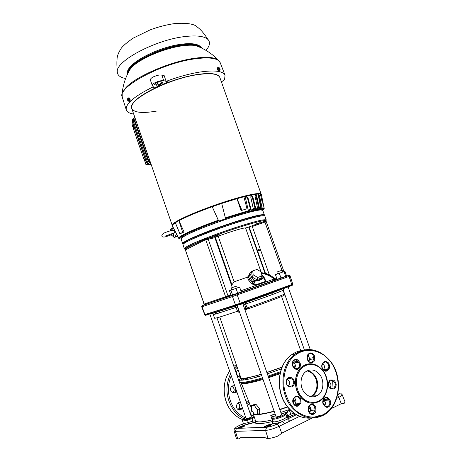 <?xml version="1.0" encoding="UTF-8"?>
<svg xmlns="http://www.w3.org/2000/svg" width="462" height="462" viewBox="0 0 462 462"><rect width="100%" height="100%" fill="white"/><g stroke="black" fill="none" stroke-linecap="round" stroke-linejoin="round"><path stroke-width="0.69" d="M250.34 405.376L246.708 403.407M216.487 313.819L213.248 314.593L214.622 318.243C215.309 318.474 222.955 316.135 237.56 311.226L238.802 310.787L237.468 306.93L216.487 313.819L214.645 312.866L236.521 305.821M292.342 285.262L235.88 305.798L215.702 312.324L205.232 315.223M203.598 240.921L202.76 240.332C194.496 244 188.681 246.881 185.308 248.978C185.424 248.429 187.018 247.395 190.084 245.865L205.174 239.143L207.773 238.352L207.657 239.293L205.7 239.628L186.255 249.474L185.331 249.694L184.881 249.197L185.308 248.978L186.255 249.474M266.124 221.425L264.951 222.095L264.743 221.31L265.783 220.969C266.967 218.399 233.477 228.309 207.773 238.352L208.599 238.138L208.212 239.143L207.657 239.293M265.65 221.87L266.124 220.876M264.414 215.425L263.704 215.055C261.567 214.328 241.984 219.583 221.933 226.692C202.61 233.755 191.031 238.438 187.185 240.748L183.27 243.22L182.981 244.693L184.35 248.631C184.188 248.129 185.764 247.037 189.073 245.374L189.177 245.322C197.517 241.147 217.273 233.541 235.17 227.674C254.331 221.517 264.691 218.942 266.239 219.958L266.002 220.882M310.539 396.627L311.371 396.188C316.539 392.371 318.11 386.804 316.077 379.493C314.247 374.757 311.255 371.893 307.103 370.899M317.273 395.639C323.66 392.146 324.821 380.561 319.525 374.295C315.436 369.716 311.013 368.751 306.242 371.402C300.208 375.069 299.185 386.388 304.435 392.55C308.385 396.945 312.664 397.978 317.273 395.639L312.075 396.125L310.903 396.708L312.075 396.125C317.244 392.302 318.815 386.729 316.776 379.406C314.865 374.497 311.752 371.61 307.426 370.738C310.094 371.188 312.404 372.603 314.351 374.988C319.606 381.19 318.428 392.665 312.075 396.125L311.371 396.188M251.53 405.601L253.372 404.764L256.167 404.521L259.609 408.708L259.696 413.363L257.461 414.408L254.654 414.587L251.703 410.198L251.53 405.601L254.319 405.365L257.299 409.777L257.461 414.408M295.068 403.932L294.046 404.342M287.474 406.837L279.77 409.436M274.099 411.111C267.51 412.924 262.306 413.964 258.489 414.235L257.75 414.27M295.865 402.125L293.029 401.466M294.71 404.36L294.23 404.556M287.647 407.057L279.857 409.684M274.185 411.365C267.452 413.224 262.133 414.293 258.241 414.564L255.365 414.541M254.025 416.118L255.486 420.784C255.942 421.621 257.629 421.979 260.533 421.846C263.49 421.696 267.365 421.049 272.158 419.912L270.726 415.263L275.144 414.114M280.815 412.433L289.085 409.638L286.758 413.294L287.734 415.858L290.823 414.218L289.085 409.638L284.938 413.981C283.853 415.898 271.096 419.785 272.84 417.683L273.198 417.186M216.978 317.798L251.328 416.701C250.496 417.533 248.891 418.191 246.5 418.67L246.102 418.578L209.863 314.096M242.775 303.638L281.664 414.853C280.838 415.742 279.146 416.429 276.582 416.932L276.091 416.822L237.249 305.578M219.941 317.561L240.869 377.789C241.1 378.39 242.677 378.482 245.599 378.06C249.37 377.494 254.579 376.218 261.221 374.237M266.845 372.476L282.08 367.047M292.515 362.664L293.699 362.11M289.183 275.364L236.804 293.913L240.361 303.546L292.769 284.609L292.741 284.153L235.447 304.96L204.724 314.616L201.715 306.86L201.79 306.023L205.122 315.153M260.995 271.76L245.593 227.997L248.718 227.061L265.119 273.625L261.509 272.563M264.911 279.394L264.986 279.47C266.031 280.469 266.251 281.318 265.638 281.999L255.625 285.539L252.177 283.963L248.914 280.642L247.389 277.183L234.136 281.826L231.791 284.985M282.842 272.014L282.201 270.201L277.362 271.887L276.888 272.06L277.529 273.879M237.289 287.953L236.631 286.059L231.502 287.849L231.104 287.993L231.768 289.888M264.882 272.955L269.352 274.873M248.718 227.061L252.061 225.854M248.897 275.491L248.302 276.871L249.786 279.446L255.625 285.539M264.097 277.344L263.496 277.31L259.425 279.787L254.054 280.601L255.359 284.967L265.315 281.456L263.941 277.778L259.702 280.313L252.766 281.647L254.054 280.601L251.617 277.154C250.248 274.925 250.496 273.152 252.373 271.841M260.054 222.632L255.174 224.237L260.054 222.632M219.438 234.8L214.304 236.475L219.438 234.8M223.013 260.949L223.417 262.116M264.304 215.344L264.38 214.98L263.588 214.645C261.215 214.495 255.128 215.835 245.334 218.67C235.193 221.656 224.33 225.289 212.757 229.574C201.368 233.83 192.908 237.37 187.37 240.194C184.078 241.903 182.525 243.029 182.698 243.584L182.981 243.821M264.38 214.98L262.734 210.337L260.695 209.944C257.605 210.152 251.917 211.44 243.618 213.808C224.388 219.271 195.524 230.07 185.712 235.412L182.438 237.352L181.087 238.929L182.698 243.584M240.656 385.989L241.407 383.408M293.139 400.254L295.934 400.947M254.152 413.837L253.222 412.456M254.527 414.397L253.222 413.53L254.314 414.079M259.609 408.708L257.299 409.777M256.167 404.521L254.319 405.365M273.013 421.511L271.997 421.644C261.694 423.989 255.913 424.266 254.649 422.487L248.527 424.058C245.368 424.994 243.451 425.283 242.775 424.901L243.249 423.134C243.618 423.596 245.328 423.383 248.371 422.487L252.772 421.136L251.998 418.641L253.037 418.353L254.094 416.297L253.164 417.405L247.453 419.121C242.446 420.362 241.84 419.929 245.64 417.821L245.813 417.746M247.447 419.126L242.689 419.975L242.492 420.674C242.85 421.119 244.537 420.899 247.54 420.016L247.447 419.126L251.905 417.752L251.998 418.641L247.54 420.016L248.533 424.047L252.933 422.707L252.772 421.136L255.486 420.784L255.417 421.783L254.649 422.487M273.198 417.128L270.726 415.263L273.487 416.337L275.675 415.638M273.002 421.471L271.997 421.644L272.158 419.912L272.493 419.843M253.037 418.353L253.973 415.939M296.419 414.714L282.346 421.511C275.548 423.885 272.199 424.37 272.303 422.967L273.1 421.835M248.533 424.047L248.527 424.058C243.116 425.542 241.378 425.433 243.301 423.729M273.221 416.978L273.487 416.337M275.681 415.65L273.718 416.458M287.133 412.941L286.203 412.364L281.352 413.958L286.244 412.341L285.747 412.78M293.896 413.074L290.823 414.218L291.453 415.713L289.507 416.759L287.56 418.994L289.703 421.182L299.694 416.326M248.423 423.157L248.267 422.516M277.038 424.081L279.169 426.305C273.908 428.707 269.363 430.082 265.546 430.422L266.684 427.217C269.6 426.928 273.048 425.883 277.038 424.081L282.346 421.511L284.482 423.723L289.703 421.182M273.054 421.644C274.688 422.291 278.367 421.396 284.084 418.953L286.948 417.065L285.955 414.501L283.119 416.349C277.471 418.751 273.851 419.64 272.245 419.028L273.054 421.644L272.574 423.533C274.058 424.047 277.396 423.342 282.582 421.413L277.079 424.081C273.054 425.906 269.554 426.969 266.586 427.269L236.446 428.401L235.418 431.352L234.101 431L236.405 438.49L237.774 438.9L238.635 438.888L240.488 437.728L264.258 437.341L267.105 438.496L268.081 438.478C270.622 438.369 274.012 437.526 278.251 435.949L281.71 433.194L279.169 426.305L284.482 423.723M291.453 415.713L295.53 414.177L289.351 416.799L287.734 415.858L286.948 417.065L288.577 418.006L287.289 419.149L296.437 414.726M331.219 408.645L340.973 403.834L344.15 403.366L345.097 402.044M281.71 433.194L312.237 418.012M243.451 303.401L244.617 304.47L246.027 308.31L247.112 307.946C263.64 302.217 279.949 296.165 284.401 294.144L283.189 290.373L283.506 288.842M237.693 306.849L237.324 305.798M240.436 304.475L266.256 295.189L266.054 296.881L243.226 304.92M212.306 313.369L212.947 313.582L212.468 313.317M240.858 437.722L238.635 438.888M235.453 306.173L237.56 311.226L238.346 312.156L239.408 311.769M245.143 302.795L247.603 308.986L246.027 308.31L244.571 308.772M266.256 295.189L291.707 285.516M219.929 312.762L218.214 311.758M247.603 308.986C262.734 303.759 280.151 297.28 283.732 295.57L284.401 294.144L283.189 290.373L271.841 294.756L272.285 292.989M240.361 303.546C238.461 304.718 236.862 305.272 235.556 305.203L204.839 314.841M271.841 294.756L266.054 296.881M292.741 284.159L290.13 276.051L289.143 276.42L291.817 284.806M288.386 275.612L289.143 276.42L232.45 296.558L235.556 305.203M236.804 293.913L232.438 295.437L232.45 296.558L201.715 306.86M232.438 295.437L202.165 305.521M286.579 275.981L201.975 305.757M285.747 276.34L284.066 271.587L284.915 271.292L286.59 276.01L280.983 278.02L277.113 279.348L275.439 274.613L279.302 273.256L280.983 278.02M237.751 293.364L236.013 288.398L239.628 287.139L241.355 292.071L237.751 293.364L231.162 295.628L229.441 290.702L230.89 290.194L232.623 295.149M264.743 221.31L251.998 225.739L269.358 274.878L275.15 278.482L275.312 278.95L275.675 278.823L275.901 279.47L276.998 279.337L241.343 292.036M204.169 304.042L226.582 296.39L226.796 297.17L231.156 295.605M284.066 271.587L279.302 273.256M236.013 288.398L230.89 290.194M204.14 304.677L202.737 300.075M275.716 279.51L275.496 278.886M274.22 278.886L274.422 278.263L274.982 278.563M275.312 278.95L271.552 276.224L264.899 273.013M232.311 287.566L214.905 237.745L215.332 236.746L208.599 238.138M205.174 239.143L205.7 239.628L225.635 296.841L225.543 297.667M268.347 275.381L268.786 275.213M273.059 277.177L274.422 278.263M268.486 274.492L268.399 275.017L268.543 274.52M215.263 237.116L218.197 236.232L234.136 281.826M245.593 227.997C244.721 227.316 230.088 231.687 218.197 236.232M247.389 277.183L248.504 276.161M265.269 280.342L265.638 281.999M248.914 280.642L250.329 278.193L252.76 281.647L253.164 282.888L252.177 283.963M251.617 277.154L250.329 278.193L249.336 274.468L248.285 276.478M231.664 285.718L231.751 284.459M259.09 250.762L257.998 250.058L258.558 249.255L259.65 249.971L259.09 250.762M265.298 280.422L264.258 277.645L263.941 277.778L261.787 275.173M259.384 250.6L259.54 250.086L258.558 249.255M258.454 249.376L258.142 249.561M252.795 270.865L251.813 273.123L252.194 277.113L256.739 279.683L260.868 278.245L261.879 276.005L261.452 272.02L256.93 269.462L252.795 270.865L253.176 274.855L257.738 277.437L261.879 276.005M252.194 277.113L253.176 274.855M257.738 277.437L256.739 279.683M260.314 209.713L260.216 209.719C257.721 209.869 253.361 210.787 247.135 212.462M251.703 410.117L250.779 412.664L251.282 415.771M240.384 402.096L238.744 402.448L237.341 403.823C236.157 405.474 236.157 407.166 237.329 408.899C238.398 410.048 239.576 410.308 240.881 409.673L242.463 408.096M234.736 385.822L232.005 386.186C230.261 387.739 230.053 389.587 231.387 391.736L233.553 392.879L234.517 392.919L236.03 392.515L236.815 391.805M235.262 387.323L235.268 392.844M245.362 417.954C241.193 415.892 238.022 413.438 235.845 410.591L235.643 410.343C230.815 404.908 224.798 390.661 231.243 375.745M253.274 417.382L254.048 417.446M238.086 369.779L237.936 369.871C236.278 371.396 236.105 373.204 237.41 375.288L238.08 376.108L240.257 377.258M301.23 396.419L301.01 396.142C297.193 392.192 293.151 378.649 300.831 369.086C309.09 360.36 319.577 365.944 322.591 370.588L322.805 370.859C326.461 374.769 330.526 387.768 323.181 397.493C315.188 406.508 304.354 401.218 301.23 396.419M294.456 354.088L296.708 353.055M292.521 406.843L292.354 406.635C289.252 402.962 286.706 397.609 284.707 390.581C282.49 380.792 284.222 367.561 291.516 358.558C306.156 343.041 324.538 352.956 329.799 360.961L329.96 361.163C336.382 367.844 343.947 390.344 331.364 407.911C317.585 424.289 298.129 415.338 292.521 406.843M309.938 363.802L302.91 366.089C294.213 371.5 292.764 387.941 300.404 396.898C304.187 401.38 308.587 403.47 313.6 403.182M309.038 361.654L309.523 358.298L308.027 354.995M288.455 386.007C290.205 383.327 289.807 381.046 287.266 379.169M294.716 368.07C295.651 366.337 295.53 364.622 294.352 362.93L293.618 362.012L297.84 361.313L298.539 360.845C297.395 359.095 295.622 358.974 293.208 360.481C291.863 363.328 291.897 365.482 293.312 366.932L294.057 367.862C297.47 372.349 302.87 365.979 299.278 361.769L298.539 360.845M294.404 404.735L295.033 403.973C296.379 401.836 296.2 399.803 294.508 397.88M324.774 405.624C325.693 403.857 325.571 402.119 324.405 400.421L323.683 399.526L328.112 399.145L328.84 400.052C330.342 402.604 330.099 404.712 328.112 406.369L326.247 406.612M330.105 387.913C331.468 385.551 331.127 383.46 329.088 381.647M309.887 412.999L310.62 409.124L309.349 405.988M323.342 369.727L323.596 369.427C324.844 367.417 324.659 365.471 323.036 363.588M332.663 380.757L333.027 388.409M330.261 400.831L329.735 402.009M327.188 406.439L326.628 407.218M171.235 234.846L171.593 233.847M172.476 233.495L173.978 233.327L174.85 231.283L172.701 230.261M171.159 234.881L172.736 236.134L173.262 236.036L173.978 233.327M175.606 235.314L176.588 234.159M173.533 228.193L173.238 228.361M172.84 230.203L171.275 228.961L170.732 229.065L169.987 230.861M172.205 225.265L131.768 108.501C126.727 100.572 167.186 79.06 197.049 74.74C210.585 72.765 218.203 73.729 219.9 77.633C218.203 73.729 210.585 72.765 197.049 74.74C167.186 79.06 126.727 100.572 131.768 108.501C134.107 112.734 142.573 113.554 157.184 110.972M147.228 163.652L145.957 161.457M261.151 194.115L219.831 77.425C218.128 73.516 210.505 72.551 196.968 74.521C186.007 76.351 174.544 79.712 162.566 84.61L160.054 85.678C140.211 94.837 130.763 102.373 131.699 108.287L131.768 108.501M158.622 85.303L158.732 85.614L159.326 84.864L162.243 83.743L163.074 84.182L168.295 81.965M166.101 81.329L163.744 80.677L160.99 80.706C155.717 81.947 152.801 83.507 152.246 85.383L154.192 87.959L159.419 85.736L159.142 84.95M153.765 87.405L154.054 88.23L160.054 85.678M162.566 84.61L168.601 82.045L166.112 81.358L163.97 75.023L163.005 75.398M158.732 85.614L159.419 85.736M157.213 82.49L158.056 84.91L162.462 82.721L162.15 81.965L159.996 81.682C156.705 82.455 154.886 83.431 154.533 84.604L156.572 85.222L155.85 83.154M158.056 84.91L156.572 85.222M164.212 75.745L161.775 75.035L159.015 75.04C153.736 76.27 150.826 77.841 150.283 79.759L152.246 85.383M152.755 86.094L154.054 88.23M166.112 81.358C177.957 76.894 189.137 73.805 199.642 72.089C214.53 69.947 222.99 70.986 225.029 75.214L224.624 79.337L221.448 82.005M133.691 114.05C129.458 113.415 126.975 112 126.259 109.806C125.289 103.933 134.217 96.304 153.037 86.92M132.894 123.689L132.409 122.245M219.958 69.277L219.046 69.133L219.346 69.964L220.028 70.085L219.3 70.495L218.618 70.357L217.868 69.127L217.827 68.041L217.868 69.127M219.346 69.964L218.618 70.357M219.802 68.457L218.59 68.492L219.802 68.457C219.132 67.487 218.78 67.417 218.745 68.243M219.046 69.133L217.897 69.115L218.636 70.328L219.3 70.495M219.063 69.15C219.733 70.12 220.091 70.189 220.12 69.364L220.068 70.045M218.734 68.255L218.538 67.671L219.254 67.775M219.3 67.81L219.814 68.474M219.438 69.144L218.168 68.977M219.329 68.959L219.768 68.734M218.151 68.722L218.59 68.492M218.538 67.671L217.839 68.035M219.242 70.981L219.167 71.021C218.613 71.304 218.012 70.715 217.359 69.254L217.533 67.706M219.6 70.311L219.485 70.853C218.93 71.136 218.33 70.547 217.677 69.086L217.608 67.671L218.347 67.77M179.932 238.918L178.777 238.421C178.245 237.843 179.81 236.567 183.472 234.592C190.945 230.682 202.547 225.912 218.266 220.282L218.48 220.813C202.968 226.368 191.516 231.069 184.13 234.921C179.048 237.682 178.043 239.045 181.11 239.004M172.234 225.392L172.187 225.19C172.164 224.365 173.77 223.007 177.01 221.125C185.608 216.112 206.566 207.64 226.022 201.415C245.507 195.166 259.967 192.244 261.122 194.046L261.209 194.231M175.358 222.776C173.308 224.11 172.291 225.104 172.314 225.751L178.678 238.23M182.657 232.369L179.932 233.847L184.032 231.976L182.657 232.369L178.944 220.645L175.335 222.73L179.932 233.847M247.02 208.737L241.043 210.626L247.02 208.737L243.884 196.783L236.977 198.672L241.869 210.198M263.04 210.187L262.624 210.181M263.704 208.818L261.792 208.57L262.127 207.906L264.079 208.166L263.704 208.818L262 209.425L262.145 209.991L263.744 209.442L262.127 209.921M257.19 210.106L257.68 209.488L258.847 209.321L258.385 209.915M258.847 209.321L260.47 208.691L259.188 208.87L257.68 209.488M255.971 196.159L255.14 195.033L255.804 194.756L256.635 195.876L255.971 196.159L258.645 207.709L257.629 208.668M253.442 209.742L253.661 210.822L254.221 210.152L255.786 209.829L255.186 210.493M255.786 209.829L257.299 209.211L255.584 209.563L254.221 210.152M252.165 196.789L251.155 195.732L251.75 195.461L252.766 196.523L252.165 196.789L255.047 208.391L254.793 209.055L253.453 209.632M249.671 211.712L249.884 211.18L251.807 210.707L251.524 211.255L249.422 211.827L251.524 211.255M251.807 210.707L249.884 211.18M264.079 208.166L261.469 194.912L260.429 194.121L262.37 203.205L260.458 194.259M236.977 198.672L241.043 210.626M184.032 231.976L178.944 220.645M177.708 236.342L174.018 237.491L177.373 235.684M173.192 227.529L170.773 229.042M173.441 235.984L174.018 237.491M253.661 210.822L253.973 210.753M256.918 209.367L257.045 210.135M263.323 209.944L263.692 209.459M264.12 208.928L263.744 209.442M263.854 209.124L264.224 208.472L261.723 196.454M261.492 195.155L261.792 196.431M259.188 208.87L259.488 208.206L260.816 208.021L258.345 195.703L258.529 194.479M260.816 208.021L260.47 208.691M256.635 195.876L259.488 208.206M255.804 194.756L255.267 194.872M255.584 209.563L255.838 208.905L257.617 208.541L255.053 196.113L255.405 194.814M257.617 208.541L257.299 209.211M252.766 196.523L255.838 208.905M251.75 195.461L251.045 195.651M251.057 210.637L251.247 209.991L253.436 209.448L250.745 196.939L251.241 195.565M253.436 209.448L253.17 210.118M247.927 197.58L247.413 197.828L246.229 196.829L246.743 196.575L247.927 197.58L251.247 209.991M247.413 197.828L250.52 209.459L250.335 210.106L249.145 210.66L249.422 211.827M246.229 196.829L245.865 196.858M246.743 196.575L246.131 196.725M218.266 220.282L212.231 206.728C197.898 211.908 186.856 216.534 179.117 220.599M236.879 198.724L221.702 203.453M260.429 194.121C258.067 193.722 252.552 194.618 243.89 196.812M212.231 206.728L218.734 221.113L225.589 218.734L225.543 219.184M212.231 206.687L221.691 203.419L225.589 218.734M225.358 217.821L248.377 210.736L248.169 211.394L225.496 218.382M248.377 210.736L245.518 198.169L245.784 196.933M248.394 210.851L249.145 210.66M259.384 209.113L259.505 209.777M258.812 194.473L259.453 195.651L258.743 195.934L261.249 207.421L260.828 208.119M258.743 195.934L258.298 194.872M259.453 195.651L262.127 207.906M218.734 221.113L218.48 220.813M218.474 220.998C196.558 228.73 179.429 236.694 181.133 238.069L181.266 238.369M247.199 212.705L246.997 211.937L248.169 211.394M246.997 211.937L225.543 218.549M261.792 208.57L260.175 209.199L260.331 209.771M262 209.425L260.175 209.199M135.684 119.802L149.457 159.95L148.533 160.245L134.973 121.084L135.077 118.053M150.676 163.098L148.533 160.245L148.106 160.516L134.523 121.269L134.996 117.822M135.903 120.801L134.523 121.269M150.895 163.727L148.106 160.516M149.555 162.82L148.111 160.811L134.367 120.726M128.8 98.221L129.493 99.087L128.811 98.192L128.032 98.354L128.54 99.024L127.599 99.983L127.448 98.926M128.095 100.185L129.008 98.943L129.198 99.492L128.569 99.832L128.829 100.658L129.626 100.537L129.077 101.091M128.829 100.658L128.286 101.201L129.071 101.074M128.234 101.195L127.697 100.589L128.586 99.711M127.454 98.903L128.032 98.354M129.008 98.943L128.54 99.024M128.072 99.902L127.599 99.983M129.169 99.151L129.458 99.099L129.591 100.525L129.054 101.068M128.777 97.788L129.984 98.88C130.371 100.45 130.203 101.305 129.475 101.432L129.458 101.432M128.124 98.337L128.759 97.794L129.637 98.937C130.03 100.514 129.862 101.363 129.135 101.49L128.661 101.138M205.988 50.375C209.656 46.108 210.424 42.602 208.287 39.853C205.018 36.238 197.205 35.141 184.84 36.562C155.567 39.778 115.771 61.048 117.273 71.72C117.325 75.202 120.108 77.466 125.635 78.517M146.154 162.272L145.42 162.491L145.461 164.074L147.182 164.755L148.192 164.46M132.981 123.949L132.357 126.172L132.865 126.322L133.212 127.2L133.587 126.773M132.357 126.172L133.01 126.617M133.368 118.578L132.571 119.571L132.727 122.372L146.211 161.365L147.979 164.108L150.473 165.015L151.305 164.917M134.875 117.475L133.385 118.543L133.426 121.564L147.107 161.094C148.071 163.409 149.457 164.628 151.253 164.761M145.108 158.997L144.092 159.627L145.207 159.286M132.432 119.877L132.53 122.644L133.426 121.564M132.53 122.644L146.004 161.596L147.107 161.094M150.214 165.032L151.259 164.784M145.42 162.491L144.104 159.731L133.414 128.811L133.795 126.293M133.351 127.622L133.212 127.2M245.68 400.438L249.619 403.597M263.034 379.429C255.861 381.56 250.254 382.906 246.206 383.472C243.139 383.87 241.493 383.737 241.262 383.056L241.187 382.882M244.531 379.897L248.423 377.749M240.997 382.796C241.649 383.165 243.208 383.183 245.68 382.854C249.786 382.276 255.486 380.902 262.786 378.724M268.41 376.963L280.174 372.851M279.978 373.729L268.659 377.668M295.339 365.581L293.358 366.482M295.299 366.47L293.872 367.123M294.658 363.363L292.486 364.351M293.803 362.243L292.486 362.849M205.423 315.292L207.068 314.888M263.704 215.055L264.847 216.025C263.253 214.905 252.835 217.417 233.605 223.556C215.656 229.418 195.911 237.081 187.67 241.326L187.26 241.534C184.24 243.122 182.813 244.173 182.981 244.693M258.264 376.663L256 375.883M242.284 385.568L241.799 389.27M294.999 367.544L294.438 367.804M293.947 367.221L295.276 366.609M280.209 372.707L268.37 376.842M262.745 378.603C255.394 380.803 249.653 382.19 245.518 382.773C242.117 383.217 240.448 383.015 240.506 382.166M281.341 368.919L267.336 373.873M261.711 375.646C254.239 377.893 248.412 379.325 244.219 379.943C241.124 380.376 239.455 380.266 239.212 379.62L240.101 381.953M280.457 371.743L268.104 376.074M262.48 377.841C255.001 380.082 249.162 381.502 244.97 382.097C241.869 382.513 240.194 382.392 239.94 381.728M264.818 427.136L266.228 426.074L271.182 424.867L271.321 424.422C270.334 424.208 268.543 424.67 265.933 425.808C261.763 427.506 267.059 427.31 269.9 425.646C274.053 423.937 268.717 424.168 265.927 425.808L264.437 426.876L264.818 427.136M238.588 428.141L240.009 427.125L244.594 425.97L244.733 425.548C243.855 425.375 242.192 425.814 239.743 426.871C235.764 428.476 240.488 428.297 243.283 426.726C247.251 425.109 242.481 425.317 239.738 426.871L238.225 427.904L238.588 428.141M202.616 305.555L211.602 302.414L204.117 304.816L204.198 304.129L185.331 249.688M240.904 290.771L274.237 278.973C270.455 276.085 266.233 274.122 261.567 273.088M248.723 227.044L264.893 272.955M295.016 403.99L294.069 404.371L295.016 403.99M287.497 406.866L279.781 409.465L287.497 406.866M257.577 414.356C261.44 414.189 266.949 413.12 274.11 411.151C267.25 413.057 261.74 414.125 257.588 414.345M254.291 414.044L253.326 412.716M263.271 413.675L262.653 414.021M242.365 380.157L245.299 378.338M265.841 413.421L266.678 413.005M310.32 407.53L308.645 408.402M240.881 380.203L243.122 378.615M264.478 413.692L265.361 413.276M251.028 415.852L253.69 415.032M238.444 425.906L243.312 423.619M238.808 425.727C235.464 427.385 234.713 428.262 236.538 428.349L236.446 428.401C234.736 427.956 233.951 428.823 234.101 431M266.684 427.217L236.538 428.349M272.233 418.999L272.245 419.028C271.39 418.399 272.505 418.052 275.595 417.989C280.226 416.753 283.379 415.407 285.048 413.958L285.955 414.501L286.758 413.294L285.851 412.757L284.938 413.981M288.733 417.971L289.507 416.759M324.792 400.999L322.926 401.9L324.798 401.01M310.447 407.934L308.651 408.801L310.452 407.952M323.862 401.004L322.921 401.293M323.527 399.341L323.862 400.999L322.921 401.287M338.034 393.012C339.72 392.995 339.61 393.566 337.705 394.721M272.303 422.967L273.221 421.818M268.081 438.478L265.546 430.422L235.418 431.352L237.774 438.9M272.84 417.683L272.309 418.445M309.09 411.757L310.62 411.013M323.908 404.55L325.369 403.84M336.729 398.319L338.842 397.291L337.427 395.466M337.699 394.75C341.892 392.226 339.766 392.925 342.198 394.692C342.313 395.258 341.193 396.125 338.842 397.291L341.297 403.788M282.011 367.209L266.886 372.597L281.999 367.232M261.267 374.364C245.039 379.002 238.144 379.856 240.575 376.928M214.645 312.866L211.33 313.663M236.036 305.74L240.494 304.204M239.033 310.701L238.658 312.046M240.563 303.453L240.696 304.135M235.383 305.243L235.88 305.798M204.862 314.818L205.463 315.292M244.941 309.84L247.239 309.101M291.695 284.829L291.586 285.568M284.297 295.12L284.944 294.872M201.952 305.74L204.146 305.064M287.768 275.629L288.242 275.687M232.432 295.23L232.172 295.553M202.385 305.399L203.869 304.926M185.25 249.624L204.14 304.117L203.996 304.949M204.094 304.845L204.464 304.712M275.727 278.967L276.836 278.58M226.582 296.39L227.997 295.888L228.927 296.413M214.905 237.745L208.212 239.143L227.997 295.888L230.89 294.843M252.298 226.49L264.951 222.095L281.987 270.27M185.256 249.647L184.852 249.203M249.099 226.888L265.39 273.129M252.708 271.067C250.93 271.616 249.803 272.753 249.336 274.468L250.346 272.516M231.843 284.719L215.194 237.07M259.286 250.67L258.801 249.318M236.729 365.864L234.459 368.127M230.573 373.804C224.699 386.861 225.976 399.318 234.401 411.163L234.609 411.417C237.289 414.628 240.373 417.076 243.867 418.768M234.991 369.664L237.214 367.261M236.273 364.558L233.87 366.435L236.278 364.576M229.666 371.188C221.702 382.213 222.511 400.623 231.664 411.457L231.803 411.63C234.996 415.442 238.727 418.156 242.995 419.773M233.576 385.758L232.64 385.886M235.198 387.144L235.175 392.862M271.015 411.977L270.744 412.283M253.188 415.182L253.303 414.2M242.325 408.258L238.941 408.535C240.298 406.41 240.055 404.516 238.213 402.858M238.842 408.645L238.265 409.309L241.649 409.037M239.795 374.694L238.958 376.871L239.853 374.855M238.548 371.09L237.404 370.333M238.721 371.592L238.248 371.102L238.767 371.737M238.253 371.026L237.393 370.357M232.9 392.769C234.915 390.159 234.54 388.016 231.791 386.342C234.453 388.063 234.823 390.205 232.894 392.764M232.091 386.134L234.54 385.805M302.91 366.089L303.026 366.071C310.285 362.058 316.92 363.554 322.938 370.553C330.44 379.776 328.603 396.454 319.132 401.461C312.451 404.77 306.248 403.245 300.519 396.887L300.294 396.598C292.879 387.572 294.438 371.425 303.026 366.071C306.115 364.039 309.442 363.363 313.011 364.05M311.908 418.006C303.003 418.965 295.108 415.482 288.236 407.571L288.069 407.368C274.959 392.099 277.298 364.108 291.886 354.55C295.31 352.136 299.012 350.727 303.003 350.329M287.988 407.472C274.774 392.307 276.992 364.218 291.892 354.55L295.414 353.915C307.825 346.592 319.323 348.839 329.92 360.655C343.595 376.646 340.471 406.727 323.331 415.274C312.052 420.587 301.547 417.931 291.811 407.311L291.637 407.103C278.447 391.718 280.769 363.53 295.414 353.915C300.727 350.219 306.491 348.885 312.699 349.919M331 388.328L331.537 388.403C328.141 387.185 327.552 384.713 329.776 380.988L331.208 380.63L331.549 379.972C329.851 379.649 328.69 381.081 328.066 384.269C328.869 387.543 330.116 389.108 331.808 388.964L332.79 389.01C334.488 389.316 335.643 387.884 336.244 384.702C335.447 381.456 334.211 379.897 332.53 380.03L331.549 379.972M289.01 386.22L289.628 386.307C286.157 385.533 285.522 383.015 287.716 378.765L290.448 378.355L290.777 377.679L289.738 377.621C287.936 377.281 286.677 378.753 285.966 382.039C286.769 385.412 288.074 387.029 289.876 386.885L290.921 386.937C292.723 387.254 293.976 385.776 294.664 382.501C293.867 379.152 292.573 377.546 290.777 377.679M307.305 357.028L307.328 358.258C307.19 360.36 308.454 361.948 311.122 363.011C313.738 362.306 314.934 360.897 314.697 358.783L314.668 357.559C314.807 355.474 313.548 353.892 310.897 352.818C308.275 353.499 307.08 354.903 307.305 357.028L307.328 358.258M323.417 362.56L322.742 363.375C319.438 367.071 324.971 374.018 328.02 370.022L328.69 369.207C329.978 367.966 329.92 365.869 328.517 362.913C326.149 361.117 324.451 361.001 323.417 362.56L322.886 363.767M323.822 404.943L324.549 405.855C327.899 410.256 333.056 403.719 329.539 399.595L328.811 398.689C327.691 396.968 325.97 396.898 323.654 398.475C322.378 401.368 322.436 403.528 323.822 404.943L323.943 404.597C322.453 402.009 322.632 399.89 324.486 398.244C325.797 397.597 327.009 397.898 328.112 399.145L328.811 398.689M308.379 408.558L308.408 409.829C308.385 415.812 316.199 416.031 315.892 410.077L315.864 408.818C316.002 406.652 314.726 405.064 312.029 404.059C309.367 404.868 308.148 406.364 308.379 408.558L310.268 405.076C312.855 404.267 314.431 405.521 314.997 408.824L310.62 409.124M294.542 397.245L293.82 398.117C290.286 402.079 296.061 409.199 299.33 404.931L300.046 404.054C301.42 402.725 301.38 400.531 299.93 397.476C297.447 395.657 295.651 395.582 294.542 397.245L293.976 398.51M307.571 357.08L308.893 353.95C311.521 352.968 313.161 354.175 313.813 357.582L314.668 357.559M309.546 359.511L313.842 358.801L312.376 362.017L310.452 362.416M309.523 358.298L313.813 357.582L313.842 358.801L314.697 358.783M287.809 378.707L290.448 378.355C294.086 380.041 294.669 382.559 292.192 385.903L290.627 386.348M289.582 386.296L290.673 386.359L290.921 386.937M289.738 377.621L289.403 378.297M289.172 386.255L292.192 385.903L289.628 386.307L289.876 386.885M294.352 362.93L298.579 362.243L297.84 361.313C296.575 359.921 295.224 359.65 293.786 360.499C292.123 362.168 292.013 364.206 293.457 366.609L293.33 366.568M296.021 368.745L298.077 368.335C299.867 366.643 300.034 364.61 298.579 362.243L299.278 361.769M293.312 366.932L293.457 366.609L294.202 367.533L294.057 367.862M294.075 367.498L294.202 367.533C295.472 368.901 296.766 369.167 298.077 368.335L295.784 368.682M294.496 404.822L298.602 404.493L297.788 405.203L295.674 405.497M293.849 398.614L293.82 398.117M300.046 404.054L299.324 403.621L298.602 404.493L299.33 404.931M294.704 397.591L295.334 397.077C298.429 394.929 301.957 400.721 299.324 403.621L295.033 403.973M324.532 405.451L324.549 405.855M324.405 400.421L328.84 400.052L329.539 399.595M323.804 404.545L324.676 405.509C326.305 406.808 327.454 407.097 328.112 406.369L325.993 406.525M332.79 389.01L332.524 388.455L331.537 388.403L331.808 388.964M331.491 388.386L332.328 388.444M329.822 380.965L332.184 380.682C335.701 382.421 336.238 384.892 333.789 388.092L332.409 388.432M331.179 388.369L333.789 388.092L332.473 388.438M331.208 380.63L332.184 380.682L332.53 380.03M310.649 410.377L315.026 410.083L313.248 413.652L311.255 413.888M315.864 408.818L314.997 408.824L315.026 410.083L315.892 410.077M308.541 408.604L308.674 409.852C309.28 413.207 310.805 414.472 313.248 413.652L310.984 413.79M323.798 370.108L327.304 369.617L326.628 370.218L324.798 370.564M322.747 363.883L322.742 363.375M328.69 369.207L327.974 368.803L327.304 369.617L328.02 370.022M323.567 362.907L324.053 362.503C326.952 360.377 330.474 366.054 327.974 368.803L323.596 369.427M161.613 83.391L160.984 81.589M161.775 75.035L163.744 80.677M121.945 95.403L122.176 93.434L125.849 87.722C135.678 76.513 170.143 61.556 194.462 58.281C206.219 56.659 214.068 57.19 218.006 59.875L219.41 61.273M127.535 74.122C127.668 72.442 128.69 70.536 130.607 68.405L130.977 68.001C138.987 59.055 164.339 48.06 182.588 45.802C187.636 45.132 191.857 45.028 195.253 45.495C198.365 45.94 200.537 46.818 201.767 48.123M127.581 73.706C126.114 65.211 158.362 48.008 182.184 45.218C192.469 43.959 198.897 44.831 201.472 47.834M154.776 83.969L155.122 84.956M220.241 62.786L220.189 62.641C218.058 58.166 209.575 56.901 194.75 58.853C161.59 63.167 116.811 87.439 122.193 96.962L122.239 97.107M127.535 74.07C124.376 65.858 157.392 47.725 182.051 44.854C193.064 43.538 199.624 44.612 201.732 48.088M199.769 46.691L200.306 47.447M128.251 72.684L128.199 71.749M258.483 209.875L257.363 210.037M257.484 207.906L258.645 207.709M258.345 208.379L257.605 208.501M255.457 210.383L253.95 210.695M253.297 208.784L255.047 208.391M254.793 209.055L253.419 209.361M251.796 210.88L253.65 210.458M255.757 210.031L257.039 209.806M248.221 210.054L250.52 209.459M250.335 210.106L248.348 210.62M247.037 212.081L249.393 211.463M258.795 209.575L259.494 209.523M260.701 207.455L261.249 207.421M149.457 159.95L149.925 160.938M135.193 118.388L134.892 118.434M129.493 99.087L129.626 100.537M127.408 99.78L128.257 98.92C127.662 98.302 127.379 98.591 127.408 99.78M128.569 99.832L127.726 100.693C128.321 101.311 128.603 101.022 128.569 99.832M147.182 164.755L148.851 164.795M132.946 126.444L132.548 126.166M133.385 118.543L132.571 119.571M146.004 161.596L147.979 164.108M292.481 362.878L293.826 362.266M310.291 349.624L288.173 287.087M300.704 350.675L281.583 296.488M264.847 216.025L266.239 219.958M182.669 236.873L182.438 237.352M251.646 408.575L241.297 383.137M253.222 413.53L254.112 416.458L253.153 417.417L251.905 417.758M272.014 421.633C262.428 423.862 256.832 424.214 255.232 422.678L255.417 421.783L252.939 422.701M310.314 407.519L308.645 408.385M273.492 416.331L273.256 416.886M242.492 420.674L243.249 423.134M308.038 360.25L307.75 359.448M304.412 349.988L283.177 289.865M261.273 374.382C247.545 378.06 240.702 379.556 240.742 378.863L239.212 379.62M215.621 312.347L215.95 312.468M342.198 394.692L345.102 402.067M213.248 314.593L213.017 313.981M205.7 315.234L206.508 315.032M283.391 288.981L283.252 290.332M204.833 314.928L204.649 314.628M284.286 295.131L284.471 294.109M288.623 275.433C289.709 275.392 290.211 275.6 290.13 276.051M231.133 295.547L288.675 275.398M276.744 279.412L277.09 279.291M241.326 291.978L270.12 281.722C273.764 280.399 275.179 279.579 274.376 279.262L274.237 278.973M283.939 271.633L266.048 221.044M265.113 273.62L268.399 275.017M185.002 249.18L184.35 248.631M231.837 284.557L215.246 237.07M264.258 277.645L261.7 274.353M260.216 209.719L260.695 209.944M231.578 411.423C222.43 400.589 221.633 382.19 229.654 371.159M271.875 411.994L272.112 411.688M231.589 411.44C234.829 415.361 238.635 418.139 243 419.779M253.222 412.907L253.159 412.364M254.117 417.203L253.632 417.232M253.118 415.205L253.228 413.542M238.022 409.534L238.9 408.547C240.211 406.456 239.974 404.568 238.196 402.87M240.881 409.673L238.635 409.846M240.471 377.032L239.628 377.159M236.03 392.515L233.241 392.844M310.233 362.358L312.376 362.017C309.892 363.011 308.298 361.775 307.594 358.316M295.385 405.393L297.788 405.203C294.005 406.138 292.712 403.938 293.907 398.596M294.704 397.638L295.334 397.077M324.584 370.507L326.628 370.218C323.96 372.401 320.351 366.545 322.805 363.865M323.562 362.953L324.053 362.503M288.028 407.524C292.094 412.364 296.823 415.592 302.229 417.215M311.706 418L319.617 415.482M171.229 233.963L172.47 233.46M166.84 236.394L171.304 234.788M173.568 228.263L171.275 228.961M174.671 230.919C174.249 230.036 172.771 229.995 170.241 230.809C166.736 232.178 161.538 233.039 161.856 236.007C162.214 237.22 163.773 237.381 166.539 236.486M165.084 236.122L170.905 234.067M127.622 73.932C127.35 72.88 128.471 70.905 130.977 68.001L130.168 69.288C125.652 76.761 122.99 84.806 122.176 93.434L122.193 96.962L126.259 109.806M201.576 48.036C201.137 47.043 199.03 46.194 195.253 45.495C204.031 48.47 211.613 53.263 218.006 59.875L220.189 62.641L225.029 75.214M127.535 74.087C124.278 64.628 157.005 47.176 181.508 44.202C192.573 42.804 199.318 44.104 201.744 48.1M220.085 69.271L218.942 69.046M217.608 67.671L217.29 67.833M172.187 225.19L172.314 225.751M261.122 194.046L261.365 194.566M128.609 99.659L127.697 100.589M127.368 99.168L127.431 98.845M128.759 97.794L129.1 97.736M208.287 39.853C203.176 32.224 200.369 29.297 197.343 27.096C194.733 24.064 187.514 22.846 175.675 23.447C167.458 24.492 158.928 26.646 150.081 29.903L133.293 38.075C127.397 42.123 123.412 45.472 121.339 48.123C118.434 52.587 117.007 56.335 117.053 59.361C116.765 61.977 116.834 66.095 117.273 71.72M147.713 164.108L150.011 165.026"/></g></svg>
